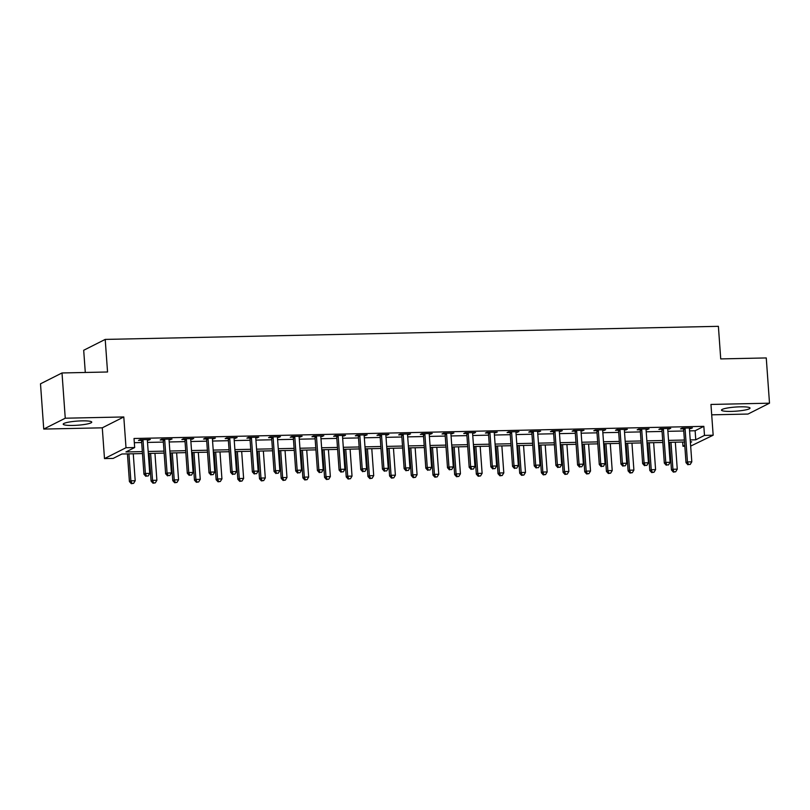 <?xml version="1.0" encoding="UTF-8"?>
<svg xmlns="http://www.w3.org/2000/svg" width="810" height="810" viewBox="0 0 810 810"><rect width="100%" height="100%" fill="white"/><g stroke="black" fill="none" stroke-linecap="round" stroke-linejoin="round"><path stroke-width="1.21" d="M72.951 425.442A14.307 2.076 175.9 0 0 91.753 422.132A14.307 2.076 175.9 0 0 82.013 420.866A14.307 2.076 175.9 0 0 63.21 424.177A14.307 2.076 175.9 0 0 72.951 425.442M731.227 411.399A14.307 2.076 175.9 0 0 750.03 408.088A14.307 2.076 175.9 0 0 740.299 406.822A14.307 2.076 175.9 0 0 721.497 410.133A14.307 2.076 175.9 0 0 731.227 411.399M142.469 453.57L121.885 454.005L113.167 458.409L104.49 458.592L126.006 447.727L134.673 447.545L125.955 451.95L142.327 451.605M102.283 427.822L123.798 416.958L65.256 418.213L62.005 372.964L40.5 383.818L43.74 429.067L102.283 427.822L104.49 458.592M85.293 372.468L83.693 350.274L105.209 339.41L718.389 326.329L720.728 358.911L766.26 357.939L769.5 403.188L710.957 404.443L713.164 435.213L690.667 446.097M711.706 414.831L747.994 414.052L769.5 403.188M684.825 446.219L682.982 446.259L684.764 445.358M682.678 442.047L682.982 446.259M65.256 418.213L43.74 429.067M689.573 430.869L695.122 430.748L703.839 426.343L134.025 438.493L134.673 447.545M134.328 442.705L141.679 442.554M147.511 442.422L163.357 442.088M169.199 441.966L185.044 441.622M190.876 441.501L206.722 441.166M212.564 441.035L228.41 440.701M234.242 440.579L250.087 440.235M255.93 440.113L271.775 439.779M277.607 439.648L293.453 439.314M299.295 439.192L315.13 438.848M320.973 438.726L336.818 438.392M342.66 438.261L358.496 437.926M364.338 437.805L380.184 437.461M386.026 437.339L401.861 437.005M407.703 436.873L423.549 436.539M429.391 436.418L445.227 436.074M451.069 435.952L466.914 435.618M472.757 435.486L488.592 435.152M494.434 435.031L510.28 434.686M516.122 434.565L531.957 434.231M537.799 434.099L553.645 433.765M559.487 433.644L575.323 433.299M581.165 433.178L597.01 432.844M602.853 432.712L618.688 432.378M624.53 432.257L640.376 431.912M646.208 431.791L662.053 431.457M667.896 431.325L683.741 430.991M689.431 428.692L692.408 427.923L682 428.146L680.542 428.885L683.367 428.824M667.754 429.158L670.721 428.389L660.312 428.611L658.864 429.341L661.689 429.28M646.066 429.614L649.043 428.854L638.634 429.067L637.176 429.806L640.001 429.745M624.388 430.08L627.355 429.31L616.957 429.533L615.499 430.272L618.324 430.211M602.701 430.545L605.678 429.776L595.269 429.999L593.811 430.728L596.636 430.667M581.023 431.001L583.99 430.242L573.591 430.454L572.133 431.193L574.958 431.133M559.335 431.467L562.312 430.697L551.904 430.92L550.456 431.659L553.271 431.598M537.658 431.933L540.635 431.163L530.226 431.386L528.768 432.115L531.593 432.054M515.97 432.388L518.947 431.629L508.538 431.841L507.09 432.58L509.905 432.52M494.292 432.854L497.269 432.084L486.861 432.307L485.403 433.046L488.227 432.985M472.605 433.32L475.581 432.55L465.173 432.773L463.725 433.502L466.54 433.441M450.927 433.775L453.904 433.016L443.495 433.228L442.037 433.968L444.862 433.907M429.239 434.241L432.216 433.471L421.808 433.694L420.36 434.433L423.174 434.373M407.562 434.707L410.538 433.937L400.13 434.16L398.672 434.889L401.497 434.828M385.874 435.162L388.851 434.403L378.442 434.616L376.994 435.355L379.809 435.294M364.196 435.628L367.173 434.859L356.764 435.081L355.307 435.82L358.131 435.76M342.508 436.094L345.485 435.324L335.077 435.547L333.629 436.276L336.444 436.215M320.831 436.55L323.808 435.79L313.399 436.003L311.941 436.742L314.766 436.681M299.153 437.015L302.12 436.246L291.711 436.468L290.264 437.208L293.078 437.147M277.466 437.481L280.442 436.712L270.034 436.934L268.576 437.663L271.401 437.602M255.788 437.937L258.755 437.177L248.346 437.39L246.898 438.129L249.723 438.068M234.1 438.402L237.077 437.633L226.668 437.856L225.21 438.595L228.035 438.534M212.423 438.868L215.389 438.099L204.981 438.321L203.533 439.05L206.358 438.99M190.735 439.324L193.711 438.564L183.303 438.777L181.845 439.516L184.67 439.455M169.057 439.789L172.024 439.02L161.615 439.243L160.167 439.982L162.992 439.921M147.369 440.255L150.346 439.486L139.938 439.708L138.48 440.438L141.304 440.377M123.798 416.958L126.006 447.727M703.839 426.343L704.487 435.395L713.164 435.213M62.005 372.964L107.548 371.992L105.209 339.41M690.414 442.503L691.699 441.855L690.363 441.885M684.531 442.007L668.685 442.341M662.843 442.473L646.998 442.807M641.166 442.928L625.32 443.272M619.478 443.394L603.642 443.728M597.8 443.86L581.955 444.194M576.112 444.315L560.277 444.66M554.435 444.781L538.589 445.115M532.747 445.247L516.912 445.581M511.069 445.702L495.224 446.047M489.382 446.168L473.546 446.502M467.704 446.634L451.858 446.968M446.016 447.09L430.181 447.434M424.339 447.555L408.493 447.889M402.651 448.021L386.815 448.355M380.973 448.477L365.128 448.821M359.286 448.942L343.45 449.277M337.608 449.408L321.762 449.742M315.92 449.864L300.085 450.208M294.243 450.33L278.397 450.664M272.565 450.795L256.719 451.13M250.877 451.251L235.032 451.595M229.2 451.717L213.354 452.051M207.512 452.183L191.666 452.517M185.834 452.638L169.989 452.982M164.147 453.104L148.301 453.438M690.221 439.921L695.77 439.8L704.487 435.395M148.169 451.474L164.005 451.14M169.847 451.018L185.692 450.674M191.535 450.552L207.37 450.218M213.212 450.087L229.058 449.752M234.89 449.631L250.735 449.287M256.578 449.165L272.423 448.831M278.255 448.7L294.101 448.365M299.943 448.244L315.789 447.9M321.621 447.778L337.466 447.444M343.308 447.312L359.154 446.978M364.986 446.857L380.832 446.512M386.674 446.391L402.509 446.057M408.351 445.925L424.197 445.591M430.039 445.47L445.875 445.125M451.717 445.004L467.562 444.67M473.404 444.538L489.24 444.204M495.082 444.082L510.928 443.738M516.77 443.617L532.605 443.283M538.447 443.151L554.293 442.817M560.135 442.695L575.971 442.351M581.813 442.23L597.658 441.895M603.501 441.764L619.336 441.43M625.178 441.308L641.024 440.964M646.866 440.842L662.701 440.508M668.544 440.377L684.389 440.043M695.122 430.748L695.77 439.8M690.9 427.953L690.95 428.662M669.222 428.419L669.273 429.118M647.534 428.885L647.585 429.583M625.857 429.341L625.907 430.049M604.169 429.806L604.219 430.505M582.491 430.272L582.542 430.971M560.803 430.728L560.854 431.436M539.126 431.193L539.176 431.892M517.448 431.659L517.489 432.358M495.76 432.115L495.811 432.824M474.083 432.58L474.133 433.279M452.395 433.046L452.446 433.745M430.717 433.502L430.768 434.211M409.03 433.968L409.08 434.666M387.352 434.433L387.403 435.132M365.664 434.889L365.715 435.598M343.987 435.355L344.037 436.053M322.299 435.82L322.35 436.519M300.621 436.276L300.672 436.985M278.934 436.742L278.984 437.44M257.256 437.208L257.307 437.906M235.568 437.663L235.619 438.372M213.891 438.129L213.941 438.828M192.203 438.595L192.253 439.293M170.525 439.05L170.576 439.759M148.838 439.516L148.888 440.215M685.098 428.986L683.65 429.725L686.009 462.662L687.457 461.933L685.098 428.986A1.833 1.711 63.2 0 0 684.926 428.318L684.825 428.085M688.49 464.474L690.231 464.434L688.49 464.474L687.457 461.933L691.801 461.832L689.431 428.895A1.833 1.711 63.2 0 1 689.512 428.217L689.583 427.984M683.65 429.725A1.833 1.711 63.2 0 0 683.468 429.047L683.043 428.125M686.009 462.662L687.913 464.768M690.231 464.434L691.801 461.832M669.485 442.331L671.47 470.002L672.928 469.263L677.261 469.172L675.327 442.199M670.994 442.3L672.928 469.263L673.96 471.815L673.383 472.108L675.692 471.774L673.96 471.815M677.261 469.172L675.692 471.774M673.383 472.108L671.47 470.002M663.42 429.452L661.962 430.181L664.322 463.128L665.779 462.388L663.42 429.452A1.833 1.711 63.2 0 0 663.248 428.774L663.137 428.551M666.812 464.94L668.544 464.899L666.812 464.94L665.779 462.388L670.113 462.297L667.754 429.361A1.833 1.711 63.2 0 1 667.835 428.682L667.906 428.45M661.962 430.181A1.833 1.711 63.2 0 0 661.79 429.513L661.365 428.591M664.322 463.128L666.235 465.234M668.544 464.899L670.113 462.297M641.733 429.908L640.285 430.647L642.644 463.583L644.092 462.854L641.733 429.908A1.833 1.711 63.2 0 0 641.56 429.239L641.459 429.006M645.135 465.396L646.866 465.365L645.135 465.396L644.092 462.854L648.435 462.763L646.076 429.816A1.833 1.711 63.2 0 1 646.147 429.138L646.218 428.905M640.285 430.647A1.833 1.711 63.2 0 0 640.102 429.968L639.677 429.047M642.644 463.583L644.547 465.689M646.866 465.365L648.435 462.763M620.055 430.373L618.597 431.112L620.956 464.049L622.414 463.32L620.055 430.373A1.833 1.711 63.2 0 0 619.883 429.705L619.771 429.472M623.447 465.861L625.178 465.821L623.447 465.861L622.414 463.32L626.748 463.219L624.388 430.282A1.833 1.711 63.2 0 1 624.469 429.604L624.54 429.371M618.597 431.112A1.833 1.711 63.2 0 0 618.425 430.434L618 429.513M620.956 464.049L622.87 466.155M625.178 465.821L626.748 463.219M647.808 442.786L649.792 470.468L651.24 469.729L655.584 469.638L653.65 442.665M649.316 442.756L651.24 469.729L652.283 472.281L651.696 472.574L654.014 472.24L652.283 472.281M655.584 469.638L654.014 472.24M651.696 472.574L649.792 470.468M626.13 443.252L628.104 470.924L629.562 470.195L633.896 470.104L631.962 443.131M627.628 443.222L629.562 470.195L630.595 472.736L630.018 473.03L632.327 472.706L630.595 472.736M633.896 470.104L632.327 472.706M630.018 473.03L628.104 470.924M604.442 443.718L606.427 471.39L607.885 470.65L612.218 470.559L610.284 443.586M605.951 443.688L607.885 470.65L608.917 473.202L608.33 473.496L610.649 473.161L608.917 473.202M612.218 470.559L610.649 473.161M608.33 473.496L606.427 471.39M598.367 430.839L596.919 431.568L599.279 464.515L600.726 463.776L598.367 430.839A1.833 1.711 63.2 0 0 598.195 430.161L598.094 429.938M601.769 466.327L603.501 466.287L601.769 466.327L600.726 463.776L605.07 463.684L602.711 430.748A1.833 1.711 63.2 0 1 602.782 430.069L602.853 429.837M596.919 431.568A1.833 1.711 63.2 0 0 596.747 430.9L596.312 429.978M599.279 464.515L601.182 466.621M603.501 466.287L605.07 463.684M582.765 444.174L584.739 471.855L586.197 471.116L590.53 471.025L588.597 444.052M584.263 444.143L586.197 471.116L587.23 473.668L586.653 473.961L588.961 473.627L587.23 473.668M590.53 471.025L588.961 473.627M586.653 473.961L584.739 471.855M576.69 431.295L575.232 432.034L577.591 464.97L579.049 464.241L576.69 431.295A1.833 1.711 63.2 0 0 576.517 430.626L576.406 430.393M580.081 466.783L581.813 466.752L580.081 466.783L579.049 464.241L583.382 464.15L581.023 431.203A1.833 1.711 63.2 0 1 581.104 430.525L581.175 430.292M575.232 432.034A1.833 1.711 63.2 0 0 575.059 431.355L574.634 430.434M577.591 464.97L579.504 467.076M581.813 466.752L583.382 464.15M561.077 444.639L563.061 472.311L564.519 471.582L568.853 471.491L566.919 444.518M562.585 444.609L564.519 471.582L565.552 474.123L564.965 474.417L567.284 474.093L565.552 474.123M568.853 471.491L567.284 474.093M564.965 474.417L563.061 472.311M555.002 431.76L553.554 432.5L555.913 465.436L557.371 464.707L555.002 431.76A1.833 1.711 63.2 0 0 554.83 431.092L554.728 430.859M558.404 467.248L560.135 467.208L558.404 467.248L557.371 464.707L561.705 464.606L559.346 431.669A1.833 1.711 63.2 0 1 559.416 430.991L559.487 430.758M553.554 432.5A1.833 1.711 63.2 0 0 553.382 431.821L552.957 430.9M555.913 465.436L557.817 467.542M560.135 467.208L561.705 464.606M539.399 445.105L541.384 472.777L542.832 472.038L547.165 471.946L545.231 444.974M540.898 445.075L542.832 472.038L543.864 474.589L543.287 474.883L545.596 474.549L543.864 474.589M547.165 471.946L545.596 474.549M543.287 474.883L541.384 472.777M533.324 432.226L531.866 432.955L534.225 465.902L535.683 465.163L533.324 432.226A1.833 1.711 63.2 0 0 533.152 431.548L533.041 431.325M536.716 467.714L538.447 467.674L536.716 467.714L535.683 465.163L540.017 465.072L537.658 432.135A1.833 1.711 63.2 0 1 537.739 431.457L537.81 431.224M531.866 432.955A1.833 1.711 63.2 0 0 531.694 432.287L531.269 431.365M534.225 465.902L536.139 468.008M538.447 467.674L540.017 465.072M517.712 445.561L519.696 473.242L521.154 472.503L525.487 472.412L523.554 445.439M519.22 445.53L521.154 472.503L522.187 475.055L521.599 475.349L523.918 475.014L522.187 475.055M525.487 472.412L523.918 475.014M521.599 475.349L519.696 473.242M511.636 432.682L510.189 433.421L512.548 466.358L514.006 465.628L511.636 432.682A1.833 1.711 63.2 0 0 511.464 432.013L511.363 431.781M515.038 468.17L516.77 468.139L515.038 468.17L514.006 465.628L518.339 465.537L515.98 432.591A1.833 1.711 63.2 0 1 516.051 431.912L516.122 431.679M510.189 433.421A1.833 1.711 63.2 0 0 510.017 432.742L509.591 431.821M512.548 466.358L514.451 468.464M516.77 468.139L518.339 465.537M496.034 446.026L498.018 473.698L499.466 472.969L503.8 472.878L501.866 445.905M497.532 445.996L499.466 472.969L500.499 475.51L499.922 475.804L502.24 475.48L500.499 475.51M503.8 472.878L502.24 475.48M499.922 475.804L498.018 473.698M489.959 433.147L488.501 433.887L490.87 466.823L492.318 466.094L489.959 433.147A1.833 1.711 63.2 0 0 489.787 432.479L489.675 432.246M493.351 468.636L495.082 468.595L493.351 468.636L492.318 466.094L496.651 465.993L494.292 433.056A1.833 1.711 63.2 0 1 494.373 432.378L494.444 432.145M488.501 433.887A1.833 1.711 63.2 0 0 488.329 433.208L487.903 432.287M490.87 466.823L492.774 468.929M495.082 468.595L496.651 465.993M474.346 446.492L476.331 474.164L477.789 473.425L482.122 473.334L480.188 446.361M475.855 446.462L477.789 473.425L478.821 475.976L478.234 476.27L480.553 475.936L478.821 475.976M482.122 473.334L480.553 475.936M478.234 476.27L476.331 474.164M468.271 433.613L466.823 434.342L469.182 467.289L470.64 466.55L468.271 433.613A1.833 1.711 63.2 0 0 468.099 432.935L467.998 432.712M471.673 469.101L473.404 469.061L471.673 469.101L470.64 466.55L474.974 466.459L472.615 433.522A1.833 1.711 63.2 0 1 472.686 432.844L472.757 432.611M466.823 434.342A1.833 1.711 63.2 0 0 466.651 433.674L466.226 432.753M469.182 467.289L471.086 469.395M473.404 469.061L474.974 466.459M452.668 446.948L454.653 474.63L456.101 473.89L460.434 473.799L458.511 446.826M454.167 446.917L456.101 473.89L457.134 476.442L456.556 476.736L458.875 476.401L457.134 476.442M460.434 473.799L458.875 476.401M456.556 476.736L454.653 474.63M446.593 434.069L445.135 434.808L447.505 467.745L448.953 467.016L446.593 434.069A1.833 1.711 63.2 0 0 446.421 433.401L446.31 433.168M449.985 469.557L451.727 469.527L449.985 469.557L448.953 467.016L453.286 466.925L450.927 433.978A1.833 1.711 63.2 0 1 451.008 433.299L451.079 433.067M445.135 434.808A1.833 1.711 63.2 0 0 444.963 434.13L444.538 433.208M447.505 467.745L449.408 469.851M451.727 469.527L453.286 466.925M430.981 447.414L432.965 475.085L434.423 474.356L438.757 474.265L436.823 447.292M432.489 447.383L434.423 474.356L435.456 476.898L434.869 477.191L437.187 476.867L435.456 476.898M438.757 474.265L437.187 476.867M434.869 477.191L432.965 475.085M424.906 434.535L423.458 435.274L425.817 468.21L427.275 467.481L424.906 434.535A1.833 1.711 63.2 0 0 424.734 433.866L424.632 433.633M428.308 470.023L430.039 469.982L428.308 470.023L427.275 467.481L431.608 467.38L429.249 434.443A1.833 1.711 63.2 0 1 429.32 433.765L429.391 433.532M423.458 435.274A1.833 1.711 63.2 0 0 423.286 434.595L422.86 433.674M425.817 468.21L427.72 470.316M430.039 469.982L431.608 467.38M409.303 447.879L411.288 475.551L412.735 474.812L417.079 474.721L415.145 447.748M410.802 447.849L412.735 474.812L413.768 477.363L413.191 477.657L415.51 477.323L413.768 477.363M417.079 474.721L415.51 477.323M413.191 477.657L411.288 475.551M403.228 435L401.77 435.729L404.139 468.676L405.587 467.937L403.228 435A1.833 1.711 63.2 0 0 403.056 434.322L402.945 434.099M406.62 470.488L408.361 470.448L406.62 470.488L405.587 467.937L409.921 467.846L407.562 434.909A1.833 1.711 63.2 0 1 407.643 434.231L407.714 433.998M401.77 435.729A1.833 1.711 63.2 0 0 401.598 435.061L401.173 434.14M404.139 468.676L406.043 470.782M408.361 470.448L409.921 467.846M387.615 448.335L389.6 476.017L391.058 475.278L395.391 475.186L393.457 448.214M389.124 448.305L391.058 475.278L392.091 477.829L391.503 478.123L393.822 477.789L392.091 477.829M395.391 475.186L393.822 477.789M391.503 478.123L389.6 476.017M381.54 435.456L380.092 436.195L382.452 469.132L383.91 468.403L381.54 435.456A1.833 1.711 63.2 0 0 381.368 434.788L381.267 434.555M384.942 470.944L386.674 470.914L384.942 470.944L383.91 468.403L388.243 468.312L385.884 435.365A1.833 1.711 63.2 0 1 385.955 434.686L386.026 434.454M380.092 436.195A1.833 1.711 63.2 0 0 379.92 435.517L379.495 434.595M382.452 469.132L384.355 471.238M386.674 470.914L388.243 468.312M365.938 448.801L367.922 476.472L369.37 475.743L373.714 475.652L371.78 448.679M367.436 448.77L369.37 475.743L370.403 478.285L369.826 478.578L372.144 478.254L370.403 478.285M373.714 475.652L372.144 478.254M369.826 478.578L367.922 476.472M359.863 435.922L358.405 436.661L360.774 469.597L362.222 468.868L359.863 435.922A1.833 1.711 63.2 0 0 359.691 435.253L359.579 435.021M363.255 471.41L364.996 471.369L363.255 471.41L362.222 468.868L366.565 468.767L364.196 435.831A1.833 1.711 63.2 0 1 364.277 435.152L364.348 434.919M358.405 436.661A1.833 1.711 63.2 0 0 358.233 435.983L357.807 435.061M360.774 469.597L362.677 471.703M364.996 471.369L366.565 468.767M344.25 449.267L346.234 476.938L347.692 476.199L352.026 476.108L350.092 449.135M345.759 449.236L347.692 476.199L348.725 478.75L348.138 479.044L350.457 478.71L348.725 478.75M352.026 476.108L350.457 478.71M348.138 479.044L346.234 476.938M338.185 436.387L336.727 437.117L339.086 470.063L340.544 469.324L338.185 436.387A1.833 1.711 63.2 0 0 338.003 435.709L337.902 435.486M341.577 471.876L343.308 471.835L341.577 471.876L340.544 469.324L344.878 469.233L342.519 436.296A1.833 1.711 63.2 0 1 342.589 435.618L342.671 435.385M336.727 437.117A1.833 1.711 63.2 0 0 336.555 436.448L336.13 435.527M339.086 470.063L340.99 472.169M343.308 471.835L344.878 469.233M322.572 449.722L324.557 477.404L326.005 476.665L330.348 476.574L328.414 449.601M324.071 449.692L326.005 476.665L327.037 479.216L326.46 479.51L328.779 479.176L327.037 479.216M330.348 476.574L328.779 479.176M326.46 479.51L324.557 477.404M316.497 436.843L315.039 437.582L317.409 470.519L318.856 469.79L316.497 436.843A1.833 1.711 63.2 0 0 316.325 436.175L316.224 435.942M319.889 472.331L321.631 472.301L319.889 472.331L318.856 469.79L323.2 469.699L320.831 436.752A1.833 1.711 63.2 0 1 320.912 436.074L320.983 435.841M315.039 437.582A1.833 1.711 63.2 0 0 314.867 436.904L314.442 435.983M317.409 470.519L319.312 472.625M321.631 472.301L323.2 469.699M300.885 450.188L302.869 477.859L304.327 477.13L308.661 477.039L306.727 450.066M302.393 450.158L304.327 477.13L305.36 479.672L304.773 479.966L307.091 479.642L305.36 479.672M308.661 477.039L307.091 479.642M304.773 479.966L302.869 477.859M294.82 437.309L293.362 438.048L295.721 470.985L297.179 470.256L294.82 437.309A1.833 1.711 63.2 0 0 294.637 436.641L294.536 436.408M298.212 472.797L299.943 472.757L298.212 472.797L297.179 470.256L301.512 470.154L299.153 437.218A1.833 1.711 63.2 0 1 299.224 436.539L299.305 436.306M293.362 438.048A1.833 1.711 63.2 0 0 293.19 437.37L292.764 436.448M295.721 470.985L297.624 473.091M299.943 472.757L301.512 470.154M279.207 450.654L281.192 478.325L282.639 477.586L286.983 477.495L285.049 450.522M280.705 450.623L282.639 477.586L283.672 480.138L283.095 480.431L285.414 480.097L283.672 480.138M286.983 477.495L285.414 480.097M283.095 480.431L281.192 478.325M273.132 437.775L271.684 438.504L274.043 471.45L275.491 470.711L273.132 437.775A1.833 1.711 63.2 0 0 272.96 437.096L272.859 436.873M276.524 473.263L278.265 473.222L276.524 473.263L275.491 470.711L279.835 470.62L277.466 437.683A1.833 1.711 63.2 0 1 277.546 437.005L277.617 436.772M271.684 438.504A1.833 1.711 63.2 0 0 271.502 437.835L271.077 436.914M274.043 471.45L275.947 473.556M278.265 473.222L279.835 470.62M257.519 451.109L259.504 478.791L260.962 478.052L265.295 477.961L263.361 450.988M259.028 451.079L260.962 478.052L261.994 480.603L261.417 480.897L263.726 480.563L261.994 480.603M265.295 477.961L263.726 480.563M261.417 480.897L259.504 478.791M251.454 438.23L249.996 438.969L252.356 471.906L253.814 471.177L251.454 438.23A1.833 1.711 63.2 0 0 251.272 437.562L251.171 437.329M254.846 473.718L256.578 473.688L254.846 473.718L253.814 471.177L258.147 471.086L255.788 438.139A1.833 1.711 63.2 0 1 255.869 437.461L255.94 437.228M249.996 438.969A1.833 1.711 63.2 0 0 249.824 438.291L249.399 437.37M252.356 471.906L254.259 474.012M256.578 473.688L258.147 471.086M235.842 451.575L237.826 479.247L239.274 478.518L243.618 478.426L241.684 451.453M237.34 451.545L239.274 478.518L240.307 481.059L239.73 481.353L242.048 481.029L240.307 481.059M243.618 478.426L242.048 481.029M239.73 481.353L237.826 479.247M229.767 438.696L228.319 439.435L230.678 472.372L232.126 471.643L229.767 438.696A1.833 1.711 63.2 0 0 229.594 438.028L229.493 437.795M233.159 474.184L234.9 474.144L233.159 474.184L232.126 471.643L236.469 471.541L234.1 438.605A1.833 1.711 63.2 0 1 234.181 437.926L234.252 437.694M228.319 439.435A1.833 1.711 63.2 0 0 228.136 438.757L227.711 437.835M230.678 472.372L232.581 474.478M234.9 474.144L236.469 471.541M214.154 452.041L216.138 479.712L217.596 478.973L221.93 478.882L219.996 451.909M215.662 452.01L217.596 478.973L218.629 481.525L218.052 481.818L220.36 481.484L218.629 481.525M221.93 478.882L220.36 481.484M218.052 481.818L216.138 479.712M208.089 439.162L206.631 439.891L208.99 472.837L210.448 472.098L208.089 439.162A1.833 1.711 63.2 0 0 207.907 438.483L207.805 438.261M211.481 474.65L213.212 474.609L211.481 474.65L210.448 472.098L214.782 472.007L212.423 439.071A1.833 1.711 63.2 0 1 212.503 438.392L212.574 438.159M206.631 439.891A1.833 1.711 63.2 0 0 206.459 439.222L206.034 438.301M208.99 472.837L210.904 474.943M213.212 474.609L214.782 472.007M192.476 452.496L194.461 480.178L195.909 479.439L200.252 479.348L198.318 452.375M193.975 452.466L195.909 479.439L196.952 481.99L196.364 482.284L198.683 481.95L196.952 481.99M200.252 479.348L198.683 481.95M196.364 482.284L194.461 480.178M186.401 439.617L184.953 440.356L187.312 473.293L188.76 472.564L186.401 439.617A1.833 1.711 63.2 0 0 186.229 438.949L186.128 438.716M189.793 475.106L191.535 475.075L189.793 475.106L188.76 472.564L193.104 472.473L190.735 439.526A1.833 1.711 63.2 0 1 190.816 438.848L190.887 438.615M184.953 440.356A1.833 1.711 63.2 0 0 184.771 439.678L184.346 438.757M187.312 473.293L189.216 475.399M191.535 475.075L193.104 472.473M170.788 452.962L172.773 480.634L174.231 479.905L178.565 479.814L176.631 452.841M172.297 452.932L174.231 479.905L175.264 482.446L174.687 482.74L176.995 482.416L175.264 482.446M178.565 479.814L176.995 482.416M174.687 482.74L172.773 480.634M164.724 440.083L163.266 440.822L165.625 473.759L167.083 473.03L164.724 440.083A1.833 1.711 63.2 0 0 164.552 439.415L164.44 439.182M168.115 475.571L169.847 475.531L168.115 475.571L167.083 473.03L171.416 472.929L169.057 439.992A1.833 1.711 63.2 0 1 169.138 439.314L169.209 439.081M163.266 440.822A1.833 1.711 63.2 0 0 163.094 440.144L162.668 439.222M165.625 473.759L167.538 475.865M169.847 475.531L171.416 472.929M149.111 453.428L151.095 481.099L152.543 480.36L156.887 480.269L154.953 453.296M150.619 453.397L152.543 480.36L153.586 482.912L152.999 483.205L155.317 482.871L153.586 482.912M156.887 480.269L155.317 482.871M152.999 483.205L151.095 481.099M143.036 440.549L141.588 441.278L143.947 474.225L145.395 473.485L143.036 440.549A1.833 1.711 63.2 0 0 142.864 439.87L142.762 439.648M146.438 476.037L148.169 475.996L146.438 476.037L145.395 473.485L149.739 473.394L147.38 440.458A1.833 1.711 63.2 0 1 147.45 439.779L147.521 439.546M141.588 441.278A1.833 1.711 63.2 0 0 141.416 440.61L140.981 439.688M143.947 474.225L145.851 476.331M148.169 475.996L149.739 473.394M127.433 453.883L129.408 481.565L130.866 480.826L135.199 480.735L133.265 453.762M128.932 453.853L130.866 480.826L131.898 483.378L131.321 483.671L133.63 483.337L131.898 483.378M135.199 480.735L133.63 483.337M131.321 483.671L129.408 481.565M684.926 428.318L683.468 429.047M663.248 428.774L661.79 429.513M641.56 429.239L640.102 429.968M619.883 429.705L618.425 430.434M598.195 430.161L596.747 430.9M576.517 430.626L575.059 431.355M554.83 431.092L553.382 431.821M533.152 431.548L531.694 432.287M511.464 432.013L510.017 432.742M489.787 432.479L488.329 433.208M468.099 432.935L466.651 433.674M446.421 433.401L444.963 434.13M424.734 433.866L423.286 434.595M403.056 434.322L401.598 435.061M381.368 434.788L379.92 435.517M359.691 435.253L358.233 435.983M338.003 435.709L336.555 436.448M316.325 436.175L314.867 436.904M294.637 436.641L293.19 437.37M272.96 437.096L271.502 437.835M251.272 437.562L249.824 438.291M229.594 438.028L228.136 438.757M207.907 438.483L206.459 439.222M186.229 438.949L184.771 439.678M164.552 439.415L163.094 440.144M142.864 439.87L141.416 440.61"/></g></svg>
